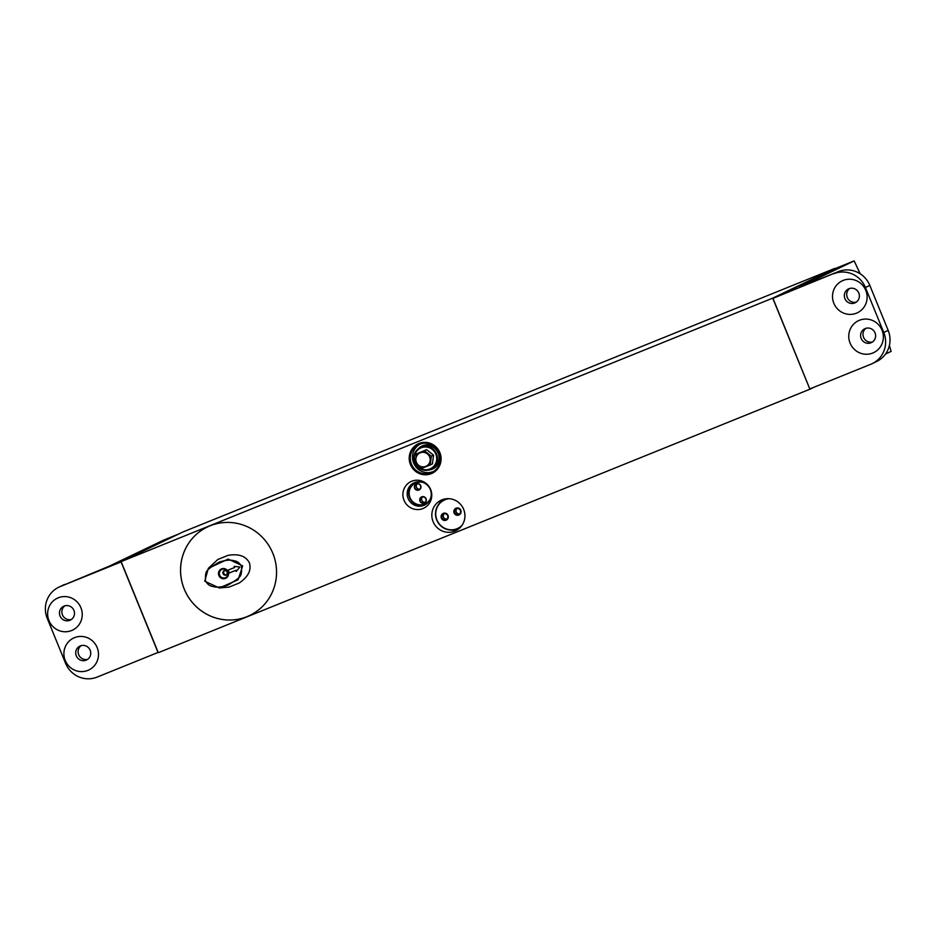 <?xml version="1.0" encoding="UTF-8"?>
<svg xmlns="http://www.w3.org/2000/svg" width="938" height="938" viewBox="0 0 938 938"><rect width="100%" height="100%" fill="white"/><g stroke="black" fill="none" stroke-linecap="round" stroke-linejoin="round"><path stroke-width="1.41" d="M219.363 587.985L229.142 587.071L239.213 583.002C248.183 576.893 251.572 570.187 249.391 562.87L249.367 562.812C245.826 556 238.686 553.526 227.946 555.39L217.874 559.458L208.353 568.299L228.18 559.107L242.661 565.884L238.111 579.778L219.363 587.985L204.754 581.208L208.353 568.299M205.469 580.939C207.38 584.151 209.643 585.957 212.246 586.344C213.383 586.567 217.522 588.618 228.145 585.031C242.086 576.342 241.594 576.671 241.57 566.364C239.671 563.14 237.408 561.323 234.805 560.936C233.656 560.713 229.517 558.649 218.882 562.249C204.941 570.937 205.422 570.621 205.469 580.939L204.754 581.208M221.567 568.874A5.147 5.018 64.4 0 1 228.169 571.758A5.147 5.018 64.4 0 1 225.46 578.406A5.147 5.018 64.4 0 1 218.871 575.522A5.147 5.018 64.4 0 1 221.567 568.874M227.934 570.198L234.594 567.502L234.125 566.364L239.894 567.009L236.224 571.488L235.755 570.351L229.095 573.036L227.934 570.198M234.371 566.388L234.594 567.502M228.122 570.116L229.282 572.954L235.942 570.257L236.376 571.301M224.592 570.445A2.462 2.392 -115.6 0 0 226.679 574.806M772.971 298.366L809.799 388.918L772.971 298.366L838.314 271.621L799.844 287.04M121.225 561.897L158.17 652.402M121.096 561.956L158.03 652.461L97.083 677.107A24.599 23.954 -115.6 0 1 65.59 663.318L47.228 618.341A24.599 23.954 -115.6 0 1 58.813 587.188A24.599 23.954 -115.6 0 1 60.149 586.59L121.119 561.932M272.829 553.326A49.034 47.756 -115.6 0 0 207.345 527.004A49.034 47.756 -115.6 0 0 184.258 589.134A49.034 47.756 -115.6 0 0 249.743 615.445A49.034 47.756 -115.6 0 0 272.829 553.326M207.368 527.004A49.034 47.756 -115.6 0 0 184.294 589.123A49.034 47.756 -115.6 0 0 249.754 615.445M48.975 620.628A17.681 17.212 64.4 0 1 58.262 597.799A17.681 17.212 64.4 0 1 80.903 607.718A17.681 17.212 64.4 0 1 71.616 630.535A17.681 17.212 64.4 0 1 48.975 620.628M65.238 660.469A17.681 17.212 64.4 0 1 74.524 637.652A17.681 17.212 64.4 0 1 97.165 647.56A17.681 17.212 64.4 0 1 87.879 670.389A17.681 17.212 64.4 0 1 65.238 660.469M860.169 273.779L854.166 260.893L834.726 268.76L772.865 298.401M772.724 298.132L834.679 268.444L183.074 531.916L121.119 561.616L772.724 298.132L809.893 389.211L814.313 387.101M418.383 445.257A15.371 14.973 64.4 0 1 420.083 444.037M433.297 471.626A15.371 14.973 64.4 0 1 431.292 472.189M178.583 534.062L163.693 540.089L109.336 566.142L60.149 586.59M71.429 619.455A7.692 7.481 64.4 0 1 64.886 605.807M81.149 645.649A7.692 7.481 -115.6 0 0 87.691 659.297M58.813 587.188L63.209 585.078A24.599 23.954 64.4 0 1 64.546 584.48M76.295 655.85A7.692 7.481 -115.6 0 0 86.566 659.965A7.692 7.481 -115.6 0 0 90.177 650.233A7.692 7.481 -115.6 0 0 79.918 646.106A7.692 7.481 -115.6 0 0 76.295 655.85M60.044 615.996A7.692 7.481 -115.6 0 0 70.303 620.124A7.692 7.481 -115.6 0 0 73.914 610.38A7.692 7.481 -115.6 0 0 63.655 606.265A7.692 7.481 -115.6 0 0 60.044 615.996M439.863 452.62A16.298 15.876 64.4 0 1 431.304 473.655A16.298 15.876 64.4 0 1 410.434 464.521A16.298 15.876 64.4 0 1 418.993 443.486A16.298 15.876 64.4 0 1 439.863 452.62M411.454 464.099A15.371 14.973 -115.6 0 0 431.984 472.342A15.371 14.973 -115.6 0 0 439.219 452.866A15.371 14.973 -115.6 0 0 418.7 444.624A15.371 14.973 -115.6 0 0 411.454 464.099M450.967 530.076A16.907 16.474 -115.6 0 0 457.814 529.524M463.653 509.322A16.907 16.474 64.4 0 1 455.692 530.744A16.907 16.474 64.4 0 1 433.11 521.669A16.907 16.474 64.4 0 1 441.071 500.247A16.907 16.474 64.4 0 1 463.653 509.322M446.336 498.758A15.981 15.571 -115.6 0 0 445.867 498.969L444.237 499.755A15.981 15.571 64.4 0 1 447.227 498.688M460.757 526.922A15.981 15.571 64.4 0 1 458.061 528.586L459.69 527.801A15.981 15.571 -115.6 0 0 460.148 527.578M443.357 499.356A16.907 16.474 -115.6 0 0 438.632 504.351M408.1 498.477A12.3 11.983 -115.6 0 0 424.527 505.078A12.3 11.983 -115.6 0 0 430.319 489.507A12.3 11.983 -115.6 0 0 413.893 482.906A12.3 11.983 -115.6 0 0 408.1 498.477M425.958 504.269A12.3 11.983 64.4 0 1 425.254 504.468M121.119 561.616L158.288 652.696L809.893 389.211M404.008 500.282A14.762 14.375 -115.6 0 0 422.909 508.548A14.762 14.375 -115.6 0 0 430.659 489.507A14.762 14.375 -115.6 0 0 411.759 481.229A14.762 14.375 -115.6 0 0 404.008 500.282M449.032 498.699A15.676 15.266 -115.6 0 0 436.92 519.922A15.676 15.266 -115.6 0 0 461.883 525.514M458.061 528.586A15.981 15.571 64.4 0 1 436.709 520.004A15.981 15.571 64.4 0 1 444.237 499.755M458.858 515.032A3.693 3.588 64.4 0 1 454.133 512.969A3.693 3.588 64.4 0 1 456.079 508.197A3.693 3.588 64.4 0 1 460.804 510.272A3.693 3.588 64.4 0 1 458.858 515.032M458.752 514.399A3.072 2.99 64.4 0 1 454.86 512.769A3.072 2.99 64.4 0 1 456.431 508.713A3.072 2.99 64.4 0 1 460.335 510.354A3.072 2.99 64.4 0 1 458.752 514.399M459.597 513.883A3.072 2.99 64.4 0 1 457.041 508.537M446.089 520.203A3.693 3.588 64.4 0 1 441.364 518.128A3.693 3.588 64.4 0 1 443.299 513.367A3.693 3.588 64.4 0 1 448.036 515.431A3.693 3.588 64.4 0 1 446.089 520.203M443.662 513.872A3.072 2.99 -115.6 0 0 442.079 517.928A3.072 2.99 -115.6 0 0 446.148 519.5A3.072 2.99 -115.6 0 0 447.567 515.513A3.072 2.99 -115.6 0 0 443.662 513.872M444.272 513.707A3.072 2.99 -115.6 0 0 446.828 519.042M414.831 482.718A12.3 11.983 64.4 0 1 415.428 482.296M422.557 496.941A3.072 2.99 -115.6 0 0 425.113 502.264M417.222 483.844A3.072 2.99 -115.6 0 0 419.767 489.167M420.306 501.08A3.072 2.99 -115.6 0 0 424.41 502.733A3.072 2.99 -115.6 0 0 425.864 498.84A3.072 2.99 -115.6 0 0 421.748 497.187A3.072 2.99 -115.6 0 0 420.306 501.08M414.959 487.995A3.072 2.99 -115.6 0 0 419.063 489.636A3.072 2.99 -115.6 0 0 420.517 485.743A3.072 2.99 -115.6 0 0 416.413 484.102A3.072 2.99 -115.6 0 0 414.959 487.995M426.075 498.758A3.377 3.295 64.4 0 1 424.293 503.12A3.377 3.295 64.4 0 1 419.966 501.232A3.377 3.295 64.4 0 1 421.737 496.859A3.377 3.295 64.4 0 1 426.075 498.758M420.728 485.661A3.377 3.295 64.4 0 1 418.958 490.035A3.377 3.295 64.4 0 1 414.619 488.135A3.377 3.295 64.4 0 1 416.402 483.774A3.377 3.295 64.4 0 1 420.728 485.661M429.639 456.912A7.34 7.152 64.4 0 1 425.782 466.385A7.34 7.152 64.4 0 1 416.39 462.27A7.34 7.152 64.4 0 1 420.247 452.796A7.34 7.152 64.4 0 1 429.639 456.912M424.433 450.709L431.339 456.208L430.237 464.943L422.229 468.179L415.311 462.68L416.413 453.945L426.638 449.654L416.413 453.945M431.339 456.208L433.544 455.153L432.441 463.888L430.237 464.943M433.544 455.153L426.638 449.654M420.67 443.838A15.219 14.82 -115.6 0 0 413.67 463.044A15.219 14.82 -115.6 0 0 433.825 471.286M889.4 345.407L891.1 351.41L885.46 354.107M854.166 260.893L799.809 286.946M809.916 388.871L870.851 364.237A24.599 23.954 -115.6 0 0 872.188 363.639A24.599 23.954 -115.6 0 0 883.772 332.486L865.422 287.509A24.599 23.954 -115.6 0 0 833.917 273.72M872.563 341.936A7.692 7.481 64.4 0 1 866.02 328.288M849.758 288.447A7.692 7.481 -115.6 0 0 856.3 302.095M883.772 332.486L888.169 330.375L869.819 285.41L865.422 287.509M888.169 330.375A24.599 23.954 64.4 0 1 876.584 361.54L872.188 363.639M838.314 271.621A24.599 23.954 64.4 0 1 869.819 285.41M858.786 293.019A7.692 7.481 -115.6 0 0 848.527 288.904A7.692 7.481 -115.6 0 0 844.904 298.636A7.692 7.481 -115.6 0 0 855.175 302.763A7.692 7.481 -115.6 0 0 858.786 293.019M875.048 332.873A7.692 7.481 -115.6 0 0 864.789 328.746A7.692 7.481 -115.6 0 0 861.166 338.489A7.692 7.481 -115.6 0 0 871.425 342.605A7.692 7.481 -115.6 0 0 875.048 332.873M850.098 343.109A17.681 17.212 64.4 0 1 859.384 320.292A17.681 17.212 64.4 0 1 882.025 330.199A17.681 17.212 64.4 0 1 872.75 353.028A17.681 17.212 64.4 0 1 850.098 343.109M833.835 303.267A17.681 17.212 64.4 0 1 843.121 280.45A17.681 17.212 64.4 0 1 865.774 290.358A17.681 17.212 64.4 0 1 856.488 313.175A17.681 17.212 64.4 0 1 833.835 303.267M225.448 577.714A4.514 4.397 64.4 0 1 219.656 575.182A4.514 4.397 64.4 0 1 222.036 569.343A4.514 4.397 64.4 0 1 227.817 571.875A4.514 4.397 64.4 0 1 225.448 577.714M226.234 575.053A2.462 2.392 -115.6 0 0 226.375 574.994C228.122 572.321 227.442 570.832 224.334 570.515L224.241 570.562A2.462 2.392 -115.6 0 0 223.115 573.739A2.462 2.392 -115.6 0 0 226.234 575.053M422.686 482.355A11.455 11.15 -115.6 0 0 410.012 497.632A11.455 11.15 -115.6 0 0 430.46 498.57M426.743 503.694A12.065 11.748 64.4 0 1 409.578 497.797A12.065 11.748 64.4 0 1 416.366 482.038M435.865 454.203A11.455 11.15 -115.6 0 0 421.197 447.789A11.455 11.15 -115.6 0 0 415.182 462.575A11.455 11.15 -115.6 0 0 429.85 468.988A11.455 11.15 -115.6 0 0 435.865 454.203M414.76 462.739A12.065 11.748 64.4 0 1 420.435 447.449A12.065 11.748 64.4 0 1 436.557 453.922A12.065 11.748 64.4 0 1 430.87 469.211A12.065 11.748 64.4 0 1 414.76 462.739C412.661 456.044 414.561 450.944 420.435 447.449L422.077 446.664A12.065 11.748 -115.6 0 1 438.187 453.136A12.065 11.748 -115.6 0 1 432.5 468.425L430.87 469.211C423.765 471.697 418.383 469.551 414.748 462.739M418.125 448.915A12.686 12.346 64.4 0 1 438.867 452.855A12.686 12.346 64.4 0 1 428.279 470.09M426.509 503.87L425.688 504.269C418.583 506.755 413.212 504.597 409.566 497.797C407.479 491.102 409.378 486.001 415.253 482.507L416.073 482.109"/></g></svg>
